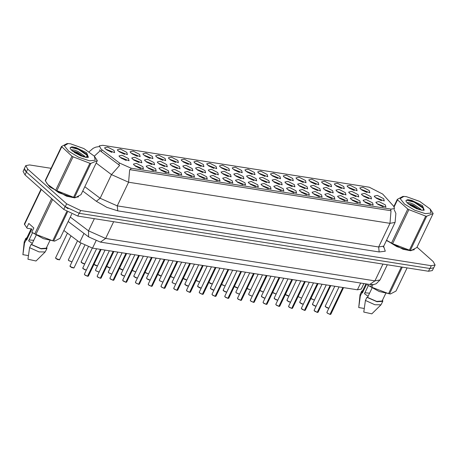 <?xml version="1.0" encoding="UTF-8"?>
<svg xmlns="http://www.w3.org/2000/svg" width="458" height="458" viewBox="0 0 458 458"><rect width="100%" height="100%" fill="white"/><g stroke="black" fill="none" stroke-linecap="round" stroke-linejoin="round"><path stroke-width="0.69" d="M270.483 186.812L271.044 189.028L262.022 185.479L260.997 184.213L264.111 183.492L270.483 186.812M268.314 188.77L262.915 186.188M283.244 188.816L283.805 191.038L274.783 187.488L273.758 186.223L276.872 185.501L283.244 188.816M281.075 190.78L275.676 188.192M296.005 190.826L296.566 193.047L287.544 189.498L286.525 188.232L289.633 187.511L296.005 190.826M293.836 192.789L288.437 190.202M334.288 196.848L334.855 199.07L325.827 195.52L324.808 194.255L327.917 193.534L334.288 196.848M332.119 198.812L326.72 196.224M347.05 198.858L347.616 201.079L338.588 197.53L337.569 196.264L340.678 195.543L347.05 198.858M344.88 200.822L339.481 198.234M359.811 200.867L360.377 203.083L351.349 199.533L350.33 198.274L353.439 197.553L359.811 200.867M357.641 202.825L352.242 200.243M372.572 202.877L373.138 205.092L364.11 201.543L363.091 200.278L366.2 199.556L372.572 202.877M370.402 204.835L365.003 202.247M308.766 192.835L309.333 195.051L300.305 191.501L299.286 190.242L302.395 189.52L308.766 192.835M306.597 194.799L301.198 192.211M321.527 194.845L322.094 197.06L313.066 193.511L312.047 192.246L315.156 191.524L321.527 194.845M319.358 196.803L313.959 194.215M257.722 184.803L258.283 187.019L249.261 183.469L248.236 182.21L251.35 181.488L257.722 184.803M255.553 186.767L250.154 184.179M244.961 182.794L245.522 185.015L236.5 181.465L235.475 180.2L238.584 179.479L244.961 182.794M242.786 184.757L237.393 182.169M232.2 180.784L232.761 183.005L223.739 179.456L222.714 178.191L225.823 177.469L232.2 180.784M230.025 182.748L224.626 180.16M219.439 178.78L220 180.996L210.972 177.446L209.953 176.181L213.062 175.466L219.439 178.78M217.264 180.738L211.865 178.156M206.673 176.771L207.239 178.992L198.211 175.437L197.192 174.177L200.301 173.456L206.673 176.771M204.503 178.734L199.104 176.147M193.911 174.761L194.478 176.983L185.45 173.433L184.431 172.168L187.54 171.447L193.911 174.761M191.742 176.725L186.343 174.137M181.15 172.758L181.717 174.973L172.689 171.424L171.67 170.158L174.779 169.437L181.15 172.758M178.981 174.716L173.582 172.128M168.389 170.748L168.956 172.964L159.928 169.414L158.909 168.155L162.018 167.433L168.389 170.748M166.22 172.706L160.821 170.124M155.628 168.739L156.195 170.96L147.167 167.41L146.148 166.145L149.256 165.424L155.628 168.739M153.459 170.702L148.06 168.115M142.867 166.729L143.434 168.95L134.406 165.401L133.387 164.136L136.495 163.414L142.867 166.729M140.698 168.693L135.299 166.105M385.333 204.881L385.899 207.102L376.871 203.552L375.852 202.287L378.961 201.566L385.333 204.881M383.163 206.844L377.764 204.257M256.074 178.649L256.635 180.87L247.612 177.315L246.587 176.055L249.702 175.334L256.074 178.649M253.904 180.612L248.505 178.025M268.835 180.658L269.396 182.874L260.373 179.324L259.348 178.059L262.463 177.343L268.835 180.658M266.665 182.616L261.266 180.034M281.596 182.662L282.157 184.883L273.134 181.334L272.109 180.068L275.224 179.347L281.596 182.662M279.426 184.626L274.027 182.038M294.357 184.671L294.918 186.893L285.895 183.343L284.876 182.078L287.985 181.357L294.357 184.671M292.187 186.635L286.788 184.047M332.64 190.694L333.206 192.915L324.178 189.366L323.159 188.101L326.268 187.379L332.64 190.694M330.47 192.658L325.071 190.07M319.879 188.69L320.445 190.906L311.417 187.356L310.398 186.091L313.507 185.37L319.879 188.69M317.709 190.648L312.31 188.066M370.923 196.722L371.49 198.938L362.461 195.389L361.442 194.123L364.551 193.402L370.923 196.722M368.753 198.68L363.354 196.093M358.162 194.713L358.728 196.929L349.7 193.379L348.681 192.12L351.79 191.398L358.162 194.713M355.992 196.671L350.593 194.089M345.401 192.704L345.967 194.925L336.939 191.375L335.92 190.11L339.029 189.389L345.401 192.704M343.231 194.667L337.832 192.079M307.118 186.681L307.684 188.896L298.656 185.347L297.637 184.087L300.746 183.366L307.118 186.681M304.948 188.644L299.549 186.057M243.312 176.639L243.874 178.86L234.851 175.311L233.826 174.046L236.935 173.324L243.312 176.639M241.137 178.603L235.744 176.015M230.551 174.63L231.113 176.851L222.09 173.301L221.065 172.036L224.174 171.315L230.551 174.63M228.376 176.593L222.977 174.006M217.79 172.626L218.351 174.841L209.323 171.292L208.304 170.027L211.413 169.311L217.79 172.626M215.615 174.584L210.216 172.002M205.024 170.616L205.59 172.838L196.562 169.283L195.543 168.023L198.652 167.302L205.024 170.616M202.854 172.58L197.455 169.992M192.263 168.607L192.829 170.828L183.801 167.279L182.782 166.014L185.891 165.292L192.263 168.607M190.093 170.571L184.694 167.983M179.502 166.603L180.068 168.819L171.04 165.269L170.021 164.004L173.13 163.283L179.502 166.603M177.332 168.561L171.933 165.973M166.741 164.594L167.307 166.809L158.279 163.26L157.26 162L160.369 161.279L166.741 164.594M164.571 166.552L159.172 163.97M153.98 162.584L154.546 164.806L145.518 161.256L144.499 159.991L147.608 159.269L153.98 162.584M151.81 164.548L146.411 161.96M141.219 160.575L141.785 162.796L132.757 159.247L131.738 157.981L134.847 157.26L141.219 160.575M139.049 162.538L133.65 159.951M128.458 158.571L129.019 160.787L119.996 157.237L118.977 155.972L122.086 155.251L128.458 158.571M126.288 160.529L120.889 157.941M383.684 198.726L384.251 200.947L375.222 197.398L374.203 196.133L377.312 195.411L383.684 198.726M381.514 200.69L376.115 198.102M356.513 188.559L357.08 190.774L348.051 187.225L347.032 185.965L350.141 185.244L356.513 188.559M354.343 190.517L348.944 187.935M343.752 186.549L344.319 188.77L335.29 185.221L334.271 183.956L337.38 183.234L343.752 186.549M341.582 188.513L336.183 185.925M330.991 184.54L331.558 186.761L322.529 183.211L321.51 181.946L324.619 181.225L330.991 184.54M328.821 186.503L323.422 183.916M318.23 182.536L318.797 184.751L309.768 181.202L308.749 179.937L311.858 179.215L318.23 182.536M316.06 184.494L310.661 181.912M305.469 180.526L306.036 182.742L297.007 179.192L295.988 177.933L299.097 177.212L305.469 180.526M303.299 182.49L297.9 179.902M292.708 178.517L293.269 180.738L284.246 177.189L283.227 175.924L286.336 175.202L292.708 178.517M290.538 180.481L285.139 177.893M279.947 176.507L280.508 178.729L271.485 175.179L270.46 173.914L273.575 173.193L279.947 176.507M277.777 178.471L272.378 175.883M267.186 174.504L267.747 176.719L258.724 173.17L257.699 171.905L260.814 171.189L267.186 174.504M265.016 176.462L259.617 173.88M254.425 172.494L254.986 174.716L245.963 171.16L244.938 169.901L248.053 169.179L254.425 172.494M252.255 174.458L246.856 171.87M241.664 170.485L242.225 172.706L233.202 169.157L232.177 167.891L235.286 167.17L241.664 170.485M239.488 172.448L234.095 169.861M228.903 168.481L229.464 170.697L220.441 167.147L219.416 165.882L222.525 165.161L228.903 168.481M226.727 170.439L221.329 167.851M216.142 166.472L216.703 168.687L207.674 165.138L206.655 163.878L209.764 163.157L216.142 166.472M213.966 168.429L208.567 165.848M203.375 164.462L203.942 166.683L194.913 163.128L193.894 161.869L197.003 161.147L203.375 164.462M201.205 166.426L195.806 163.838M190.614 162.453L191.181 164.674L182.152 161.124L181.133 159.859L184.242 159.138L190.614 162.453M188.444 164.416L183.045 161.829M177.853 160.449L178.42 162.664L169.391 159.115L168.372 157.85L171.481 157.128L177.853 160.449M175.683 162.407L170.284 159.819M165.092 158.439L165.659 160.655L156.63 157.105L155.611 155.846L158.72 155.125L165.092 158.439M162.922 160.397L157.523 157.815M152.331 156.43L152.898 158.651L143.869 155.102L142.85 153.836L145.959 153.115L152.331 156.43M150.161 158.394L144.762 155.806M139.57 154.42L140.137 156.642L131.108 153.092L130.089 151.827L133.198 151.106L139.57 154.42M137.4 156.384L132.001 153.796M126.809 152.417L127.37 154.632L118.347 151.083L117.328 149.818L120.437 149.096L126.809 152.417M124.639 154.375L119.24 151.793M114.048 150.407L114.609 152.623L105.586 149.073L104.561 147.814L107.676 147.092L114.048 150.407M111.878 152.371L106.479 149.783M369.274 190.568L369.841 192.784L360.812 189.234L359.793 187.969L362.902 187.248L369.274 190.568M367.104 192.526L361.705 189.938M102.1 149.909L101.041 149.045L99.272 145.902L102.707 145.289L369.251 187.225L382.711 194.06L393.64 206.203L394.567 208.516L391.132 209.129L131.114 168.218L119.555 163.077L102.1 149.909L101.275 151.627L99.581 149.852M363.904 283.542L361.23 289.124L357.417 289.805L92.522 248.121L79.681 242.414L63.868 230.483M46.487 182.776L49.682 186.87L66.61 196.196L74.58 197.879L78.518 196.528M386.415 240.484L403.12 249.261L410.643 250.726L414.347 249.37M51.061 168.332L29.552 164.949L25.734 165.63L24.377 168.47L26.341 171.962L65.271 206.667L79.286 213.342L429.925 268.508L433.737 267.833L435.1 264.993L433.136 261.495L417.032 247.143M394.098 209.501L395.884 213.434L395.059 222.439L389.976 223.349L391.046 210.76L129.66 169.632L128.583 182.221L111.466 174.607L119.664 165.401L101.275 151.627M25.734 165.63L27.703 169.122L66.633 203.827L80.648 210.503L431.281 265.674L435.1 264.993M24.28 168.853L23.066 171.389L25.03 174.882L63.759 209.409L77.774 216.079L428.516 271.268L432.329 270.586L433.503 268.148M24.675 170.078L26.392 172.042L65.116 206.569L68.024 208.722M330 314.348L327.504 313.278L326.875 312.327L327.264 313.026L330 314.348L342.859 287.51M329.949 314.383L327.287 313.095M330 314.343L342.996 287.532M89.562 160.804L95.218 160.18L94.319 156.167L83.866 148.569L70.503 143.812L68.07 143.589L64.378 145.753L68.694 151.272L78.816 157.323L89.562 160.804M55.681 190.236L71.986 156.201L61.515 146.52L45.205 180.555L47.798 184.522L55.681 190.236L73.589 197.295L89.894 163.266L90.833 163.409L74.528 197.444L75.484 197.616L81.02 194.679L97.331 160.644L90.833 163.409M97.331 160.644L94.319 156.167M73.589 197.295L74.528 197.444M47.798 184.522L58.67 192.629L72.032 197.387L75.484 197.616M85.549 157.334L84.667 156.195L77.952 151.478L74.465 150.115L72.227 149.852L71.7 150.35M83.991 156.991L77.471 152.48L72.232 150.808M85.698 157.357L88.405 157.34L86.648 152.823L76.045 147.613L72.043 146.8L70.223 147.608L70.251 148.667L72.77 151.255L85.698 157.357M87.604 157.478L87.18 154.483L76.045 147.613M71.271 149.932L72.227 149.852M71.986 156.201L73.08 156.825L56.769 190.86M61.664 147.001L45.359 181.03M61.515 146.52L67.051 143.577L68.07 143.589M89.894 163.266L73.08 156.825M81.438 156.172L74.293 152.44M88.119 156.464L87.083 155.233L78.255 149.291L70.709 147.384L70.171 147.722M83.179 156.762L76.572 152.795L72.919 151.38M87.518 154.936L78.49 148.793L72.043 146.8M46.79 183.211L49.813 186.893L66.135 195.972L74.001 197.764L78.192 196.728M26.982 237.628L25.803 238.389L24.194 241.898L24.526 243.118L26.037 239.963L26.616 240.055L31.905 229.017L27.136 228.267L24.354 224.076L41.071 189.183M32.426 232.939L28.631 240.856L32.226 243.45M33.72 240.33L29.066 239.946M22.906 254.665L28.413 255.598M22.9 254.734L24.526 243.118M25.803 238.389L26.037 239.963M31.161 228.903L26.461 238.71L26.616 240.055M26.719 227.763L28.791 223.441L33.858 227.958L31.785 232.28L35.919 234.387L52.739 240.822L54.634 241.137L60.17 238.2L71.671 214.195M31.785 232.28L43.384 238.675L54.634 241.137M41.34 189.423L24.509 224.557M34.831 233.757L51.662 198.623M52.636 199.493L35.919 234.387M52.739 240.822L66.736 211.607M67.515 212.083L53.672 240.965M36.153 235.252L31.688 244.578L31.11 244.486L29.598 247.641L27.967 259.251L36.027 260.991L45.193 251.963L46.922 248.511L46.779 247.114M29.598 247.641L39.05 251.883L45.193 251.963M31.11 244.486L41.077 248.866L46.922 248.511M31.688 244.578L40.905 248.557L46.264 248.19L49.87 240.668M425.39 213.64L431.047 213.022L430.148 209.003L419.694 201.411L406.332 196.648L403.899 196.43L400.206 198.595L404.523 204.113L414.645 210.159L425.39 213.64M386.529 240.255L392.598 243.702L409.418 250.137L425.722 216.102L426.661 216.25L410.351 250.286L411.313 250.457L416.849 247.52L433.159 213.485L426.661 216.25M433.159 213.485L430.148 209.003M409.418 250.137L410.351 250.286M386.506 240.295L396.754 246.576L407.86 250.228L411.313 250.457M421.371 210.17L420.496 209.037L413.78 204.314L410.294 202.951L408.055 202.694L407.528 203.186M419.82 209.833L413.299 205.316L408.061 203.65M421.526 210.199L424.234 210.182L422.476 205.665L411.874 200.455L407.872 199.642L406.046 200.444L406.08 201.509L408.593 204.096L421.526 210.199M423.432 210.319L423.009 207.325L411.874 200.455M407.093 202.774L408.055 202.694M391.51 243.078L407.815 209.043L408.908 209.667L392.598 243.702M393.909 206.518L397.344 199.356L397.492 199.837L394.143 206.833M397.344 199.356L402.88 196.419L403.899 196.43M407.815 209.043L397.492 199.837M425.722 216.102L408.908 209.667M417.267 209.014L410.122 205.281M423.948 209.306L422.911 208.075L414.078 202.133L406.538 200.226L406 200.564M419.007 209.604L412.4 205.636L408.748 204.222M423.347 207.772L414.318 201.629L407.872 199.642M368.255 285.781L364.459 293.692L368.055 296.292M369.549 293.166L364.894 292.788M362.81 290.469L361.631 291.231L360.022 294.74L358.728 307.576L364.242 308.44M360.022 294.74L360.354 295.96L361.866 292.805L362.444 292.897L366.715 283.983M358.728 307.576L360.354 295.96M361.631 291.231L361.866 292.805M365.971 283.863L362.289 291.546L362.444 292.897M368.06 284.195L367.614 285.122L371.747 287.223L388.567 293.658L390.462 293.979L395.998 291.042L407.088 267.896M367.614 285.122L379.207 291.511L390.462 293.979M370.659 286.599L371.598 284.636M373.007 284.59L371.747 287.223M388.567 293.658L401.345 266.991M402.279 267.14L389.5 293.807M371.982 288.093L367.516 297.414L366.938 297.322L365.427 300.477L363.795 312.093L371.856 313.833L381.022 304.805L382.751 301.353L382.607 299.956M365.427 300.477L374.879 304.725L381.022 304.805M366.938 297.322L376.905 301.702L382.751 301.353M367.516 297.414L376.734 301.398L382.092 301.032L385.699 293.504M386.443 240.421L402.576 249.02L410.042 250.618L414.021 249.57M317.841 312.362L317.239 312.339L330.092 285.506M314.142 310.587L317.239 312.339L314.526 311.091M317.377 312.362L318.07 312.213L317.325 312.396L330.235 285.529M304.564 310.387L305.309 310.209L304.478 310.329L317.331 283.496M301.381 308.577L304.478 310.329L301.765 309.081M304.616 310.352L317.474 283.519M291.803 308.383L292.548 308.2L291.717 308.326L304.57 281.487M288.987 307.066L288.586 306.305L288.981 307.003L291.717 308.326L289.221 307.255L291.666 308.36M291.855 308.343L304.707 281.51M279.036 306.373L279.786 306.19L278.951 306.316L291.809 279.483M276.226 305.057L275.825 304.295L276.22 304.994L278.951 306.316L276.46 305.246L278.899 306.35M279.094 306.339L291.946 279.5M266.275 304.364L267.025 304.181L266.19 304.307L279.048 277.474M266.138 304.341L263.699 303.236L263.064 302.286L263.459 302.984L266.19 304.307L263.482 303.059M266.333 304.33L279.185 277.496M253.429 302.297L250.938 301.232L250.303 300.276L250.698 300.975L253.429 302.297L266.287 275.464M253.377 302.337L250.721 301.049M253.434 302.291L266.424 275.487M240.668 300.293L238.171 299.223L237.542 298.272L237.937 298.971L240.668 300.293L253.526 273.455M240.616 300.328L237.96 299.04M240.673 300.288L253.663 273.478M227.992 298.341L228.742 298.158L227.907 298.284L240.765 271.451M227.855 298.318L225.41 297.213L224.781 296.263L225.176 296.961L227.907 298.284L225.199 297.03M228.044 298.307L240.902 271.468M215.231 296.332L215.981 296.149L215.145 296.274L228.004 269.441M215.094 296.309L212.649 295.21L212.02 294.254L212.415 294.952L215.145 296.274L212.438 295.026M215.283 296.297L228.141 269.464M202.47 294.328L203.22 294.145L202.384 294.265L215.243 267.432M202.333 294.305L199.888 293.2L199.259 292.244L199.654 292.943L202.384 294.265L199.677 293.017M202.522 294.288L215.38 267.455M189.709 292.319L190.459 292.135L189.623 292.261L202.482 265.422M189.572 292.296L187.127 291.191L186.498 290.24L186.893 290.939L189.623 292.261L186.916 291.007M189.761 292.278L202.619 265.445M177.464 290.275L176.862 290.252L189.721 263.419M176.811 290.286L174.366 289.181L173.737 288.231L174.126 288.929L176.862 290.252L174.149 288.998M177 290.275L177.693 290.126L176.948 290.309L189.858 263.436M164.101 288.242L161.605 287.177L160.976 286.221L161.365 286.92L164.101 288.242L176.96 261.409M164.05 288.282L161.388 286.994M164.101 288.237L177.097 261.432M151.426 286.296L152.171 286.113L151.34 286.233L164.193 259.4M148.61 284.979L148.215 284.212L148.604 284.916L151.34 286.233L148.844 285.168L151.289 286.273M151.478 286.256L164.336 259.423M138.665 284.286L139.409 284.103L138.579 284.229L151.432 257.39M138.528 284.263L136.083 283.159L135.453 282.208L135.843 282.907L138.579 284.229L135.866 282.975M138.717 284.252L151.575 257.413M125.904 282.277L126.648 282.094L125.818 282.22L138.671 255.387M122.721 280.468L125.818 282.22L123.105 280.972M125.956 282.243L138.814 255.409M113.052 280.21L110.561 279.145L109.926 278.189L110.321 278.888L113.052 280.21L125.91 253.377M113.006 280.25L110.344 278.962M113.195 280.233L113.887 280.09L113.12 280.262L126.047 253.4M100.897 278.224L100.291 278.206L113.149 251.368M100.239 278.241L97.8 277.136L97.165 276.18L97.56 276.884L100.291 278.206L97.583 276.953M100.434 278.224L101.126 278.08L100.376 278.264L113.286 251.39M87.615 276.254L88.365 276.071L87.53 276.197L100.388 249.358M84.804 274.937L84.404 274.176L84.799 274.874L87.53 276.197L85.039 275.126L87.478 276.231M87.667 276.22L100.525 249.381M391.132 209.129L390.376 210.703M131.114 168.218L130.358 169.786M119.555 163.077L118.731 164.794M83.991 233.408L79.681 242.414M95.991 240.874L92.522 248.121M360.658 283.027L357.417 289.805M94.314 156.155L100.268 150.693M383.627 246.347L385.287 251.184L379.155 251.963L378.64 246.999L389.976 223.349L128.583 182.221L117.254 205.871L378.64 246.999L383.73 246.095L383.564 247.206L383.243 246.644M84.833 186.721L100.136 198.257L111.466 174.607L96.169 163.065M379.155 251.963L117.769 210.835L106.897 207.382L96.369 201.314L82.761 191.049M27.703 169.122L26.341 171.962M66.633 203.827L65.271 206.667M80.648 210.503L79.286 213.342M431.281 265.674L429.925 268.508M96.369 201.314L100.136 198.257L117.254 205.871L117.769 210.835M63.759 209.409L65.116 206.569M77.774 216.079L79.102 213.308M25.03 174.882L26.392 172.042M428.516 271.268L429.844 268.497M70.28 217.103L88.514 230.855L94.342 218.684M100.439 242.087L105.632 238.469L374.925 280.846L380.014 279.935L376.236 283.708L373.957 284.458L369.732 284.458L100.439 242.087L88.612 236.889L88.514 230.855L105.632 238.469L113.653 221.724M369.732 284.458L374.925 280.846L382.951 264.094M310.948 298.439L314.423 300.07L311.228 298.782M311.2 298.753L314.411 300.099M328.821 308.263L326.903 307.753L325.209 306.219L325.615 306.871L328.833 308.228M328.827 308.245L325.638 306.94M325.609 306.917L325.254 306.442M327.258 313.072L326.903 312.596M330.138 314.371L330.831 314.222L343.574 287.624M330.602 314.365L330.109 314.4M301.65 298.095L298.467 296.773M285.426 294.42L288.901 296.051M288.895 296.068L285.706 294.763M285.678 294.734L285.414 294.442M272.665 292.416L276.14 294.042M276.134 294.059L272.647 292.45M272.916 292.731L272.653 292.439M259.904 290.406L263.379 292.038M263.373 292.055L260.155 290.721M305.08 310.352L304.587 310.387M288.975 307.043L288.62 306.574M292.319 308.343L291.826 308.377M276.214 305.039L275.859 304.564M279.557 306.339L279.059 306.368M316.06 306.253L314.142 305.744L312.465 304.164L312.854 304.862L316.072 306.225L312.877 304.936M312.848 304.908L312.493 304.433M303.299 304.249L301.381 303.734L299.704 302.154L300.093 302.853L303.31 304.215L300.116 302.927M300.087 302.898L299.732 302.423M290.532 302.24L288.62 301.725L286.937 300.15L287.332 300.849L290.549 302.206M290.544 302.223L287.355 300.917M287.326 300.889L286.971 300.419M274.594 298.908L277.771 300.23L275.859 299.721L274.176 298.141L274.571 298.839L277.788 300.196M274.565 298.885L274.21 298.41M247.143 288.397L250.618 290.029M247.394 288.712L250.612 290.046L247.423 288.74M234.381 286.393L237.857 288.019L234.662 286.731M234.633 286.708L234.37 286.416M221.62 284.384L225.096 286.01M225.084 286.027L221.901 284.721M221.872 284.699L225.078 286.044M212.317 284.034L210.405 283.525L208.854 282.374L212.335 284.006M212.323 284.023L209.14 282.718M261.833 296.904L265.01 298.221L263.098 297.711L261.415 296.131L261.81 296.83L265.027 298.192M261.804 296.876L261.449 296.4M252.261 296.2L249.055 294.883L248.654 294.122L249.049 294.82L252.266 296.183M249.043 294.866L248.688 294.391M236.288 292.817L239.505 294.173L236.311 292.885L235.893 292.118L236.288 292.817M236.282 292.862L235.927 292.387M226.727 292.198L224.815 291.689L223.132 290.109L223.527 290.807L226.744 292.164L223.55 290.876M223.521 290.853L223.161 290.378M263.453 303.03L263.098 302.555M266.796 304.33L266.298 304.358M250.692 301.02L250.337 300.545M253.566 302.32L254.264 302.177L267.008 275.579M254.035 302.32L253.537 302.354M237.931 299.017L237.576 298.542M240.805 300.311L241.503 300.167L254.247 273.569M241.274 300.311L240.776 300.345M196.093 280.365L199.574 281.996M199.562 282.014L196.076 280.399M196.35 280.68L196.087 280.388M183.332 278.361L186.812 279.987M183.315 278.395L184.883 279.506L186.801 280.004L183.618 278.699M183.584 278.676L183.32 278.384M170.571 276.351L174.051 277.977M170.823 276.666L174.04 278L170.851 276.689M157.81 274.342L161.29 275.974M157.792 274.376L159.361 275.493L161.279 275.991L158.09 274.685M158.062 274.657L157.798 274.365M145.049 272.333L148.524 273.964M148.518 273.981L145.329 272.676M145.3 272.647L148.512 273.999M132.288 270.329L135.763 271.955L132.568 270.667M132.539 270.644L135.751 271.989M213.966 290.189L212.054 289.679L210.371 288.099L210.766 288.798L213.983 290.16L210.789 288.872M210.76 288.843L210.399 288.368M201.205 288.185L199.293 287.67L197.61 286.09L198.005 286.788L201.222 288.151M201.211 288.168L198.028 286.863M197.999 286.834L197.638 286.365M185.267 284.853L188.444 286.176L186.532 285.66L184.849 284.086L185.244 284.784L188.461 286.141M185.232 284.83L184.877 284.355M175.689 284.155L172.483 282.838L172.088 282.076L172.477 282.775L175.7 284.132M172.471 282.821L172.116 282.346M159.722 280.828L162.928 282.145L159.722 280.828L159.327 280.067L159.716 280.765L162.939 282.128M159.71 280.811L159.355 280.336M150.161 280.153L148.243 279.638L146.961 278.825L146.566 278.058L146.955 278.762L150.172 280.119L146.978 278.83M146.949 278.802L146.594 278.332M225.17 297.007L224.809 296.532M228.513 298.307L228.015 298.335M212.409 294.998L212.048 294.523M215.752 296.297L215.254 296.332M199.648 292.988L199.287 292.519M202.986 294.288L202.493 294.322M186.881 290.985L186.526 290.509M190.225 292.278L189.732 292.313M174.12 288.975L173.765 288.5M161.359 286.966L161.004 286.49M164.239 288.265L164.932 288.122L177.675 261.524M164.703 288.265L164.21 288.3M119.527 268.319L123.002 269.951L119.807 268.663M119.778 268.634L119.515 268.342M106.766 266.31L110.241 267.941M110.235 267.959L107.046 266.653M107.017 266.625L106.754 266.333M94.004 264.3L97.48 265.932M93.987 264.34L95.55 265.451L97.474 265.949L94.285 264.644M94.256 264.615L93.993 264.323M81.524 262.634L84.701 263.957L82.789 263.447L81.106 261.867L81.501 262.566L84.719 263.923M81.495 262.611L81.14 262.136M71.952 261.936L68.746 260.619L68.345 259.858L68.74 260.556L71.958 261.919M68.734 260.602L68.379 260.127M55.979 258.547L59.546 259.749L57.267 259.428L55.584 257.848L55.979 258.547M59.317 259.892L56.002 258.621M55.973 258.593L55.618 258.117M137.4 278.143L135.482 277.628L133.805 276.054L134.194 276.752L137.411 278.109L134.217 276.821M134.188 276.798L133.833 276.323M124.639 276.134L122.721 275.624L121.021 274.096L121.433 274.743L124.65 276.105M124.645 276.122L121.456 274.817M121.427 274.789L121.072 274.313M111.884 274.113L108.678 272.796L108.26 272.086L108.672 272.733L111.889 274.096M108.666 272.779L108.311 272.304M99.123 272.104L95.917 270.793L95.499 270.077L95.911 270.73L99.128 272.086M95.905 270.77L95.55 270.3M83.173 268.789L86.35 270.111L84.438 269.602L82.755 268.022L83.15 268.72L86.367 270.077M83.144 268.766L82.789 268.291M70.389 266.711L73.956 267.907L71.677 267.592L69.994 266.012L70.389 266.711M73.727 268.056L70.412 266.785M70.383 266.756L70.028 266.281M148.598 284.956L148.243 284.487M151.941 286.256L151.449 286.29M135.837 282.952L135.482 282.477M139.18 284.246L138.688 284.281M126.419 282.243L125.927 282.271M110.315 278.933L109.96 278.458M113.658 280.233L113.166 280.267M97.554 276.924L97.199 276.455M84.793 274.92L84.438 274.445M88.136 276.22L87.638 276.248M98.934 146.606L95.808 147.161L93.186 148.278L89.201 151.741M395.059 222.439L383.73 246.095M87.432 154.81L86.178 157.42M380.014 279.935L387.273 264.776M88.612 236.889L68.179 221.483M325.226 306.173L334.775 286.239M326.875 312.327L339.046 286.914M330.831 314.222L330.086 314.406M22.9 254.705L24.194 241.898M78.02 197.152L78.232 196.705M413.849 249.994L414.061 249.541M298.45 296.761L298.169 296.463M288.889 296.086L286.971 295.57L285.408 294.46M276.122 294.076L272.928 292.748M263.361 292.067L260.167 290.738M314.509 311.079L317.188 312.373M314.114 310.318L326.285 284.905M318.07 312.213L330.813 285.615M301.748 309.07L304.427 310.369M301.353 308.308L313.524 282.895M305.309 310.209L318.052 283.611M288.586 306.305L300.763 280.891M292.548 308.2L305.291 281.601M275.825 304.295L288.002 278.882M279.786 306.19L292.53 279.592M312.465 304.164L322.014 284.235M299.704 302.154L309.253 282.225M286.937 300.15L296.492 280.216M274.176 298.141L283.725 278.206M237.839 288.053L235.927 287.538L234.364 286.427M209.117 282.706L208.842 282.409M261.415 296.131L270.964 276.203M252.249 296.217L249.055 294.883M248.654 294.122L258.203 274.193M239.488 294.208L236.294 292.88M235.893 292.118L245.442 272.184M223.132 290.109L232.681 270.174M263.064 302.286L275.241 276.872M267.025 304.181L279.769 277.588M250.303 300.276L262.48 274.863M254.264 302.177L253.514 302.354M237.542 298.272L249.719 272.859M241.503 300.167L240.753 300.351M199.556 282.031L196.356 280.697M210.371 288.099L219.92 268.17M197.61 286.09L207.159 266.161M184.849 284.086L194.398 264.151M175.683 284.166L172.483 282.838M172.088 282.076L181.637 262.142M159.327 280.067L168.876 260.138M146.566 278.058L156.115 258.129M224.781 296.263L236.958 270.85M228.742 298.158L241.486 271.56M212.02 294.254L224.197 268.84M215.981 296.149L228.725 269.556M199.259 292.244L211.436 266.831M203.22 294.145L215.964 267.546M186.498 290.24L198.675 264.827M190.459 292.135L203.197 265.537M173.737 288.231L185.914 262.818M177.693 290.126L190.436 263.527M160.976 286.221L173.153 260.808M164.932 288.122L164.187 288.3M122.99 269.98L121.072 269.47L119.509 268.354M110.223 267.976L108.311 267.461L106.748 266.344M81.106 261.867L88.251 246.965M71.94 261.947L68.746 260.619M68.345 259.858L77.494 240.765M59.546 259.749L70.99 235.859M55.584 257.848L67.412 233.162M133.805 276.054L143.354 256.119M121.044 274.044L130.593 254.116M111.872 274.13L108.678 272.796M108.277 272.035L117.826 252.106M99.111 272.121L95.917 270.793M95.516 270.031L105.065 250.097M82.755 268.022L92.304 248.087M73.956 267.907L84.713 245.454M69.994 266.012L80.894 243.267M148.215 284.212L160.386 258.804M152.171 286.113L164.914 259.514M135.453 282.208L147.625 256.795M139.409 284.103L152.153 257.505M123.088 280.96L125.767 282.254M122.692 280.199L134.864 254.785M126.648 282.094L139.392 255.495M109.926 278.189L122.103 252.776M113.887 280.09L126.631 253.492M97.165 276.18L109.342 250.772M101.126 278.08L113.87 251.482M84.404 274.176L96.581 248.763M88.365 276.071L101.109 249.473"/></g></svg>
